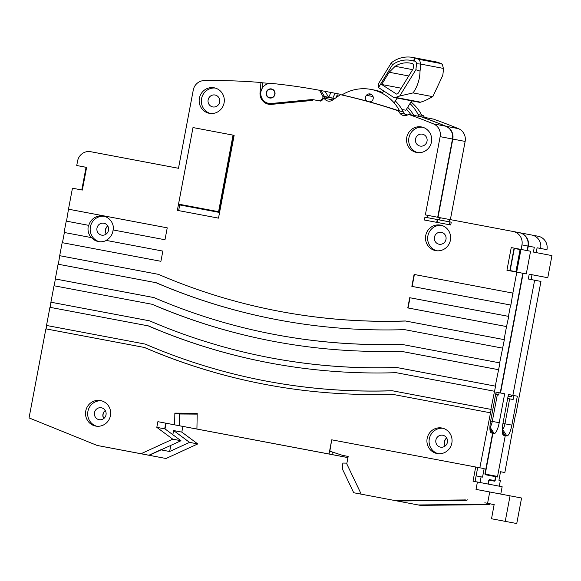 <?xml version="1.0" encoding="UTF-8"?>
<svg xmlns="http://www.w3.org/2000/svg" width="581" height="581" viewBox="0 0 581 581"><rect width="100%" height="100%" fill="white"/><g stroke="black" fill="none" stroke-linecap="round" stroke-linejoin="round"><path stroke-width="0.87" d="M512.849 293.1L510.888 305.069L411.849 286.368L414.1 274.457L512.849 293.1L516.814 272.119L506.937 270.252L511.229 247.571L521.099 249.431L521.956 244.899A11.54 11.162 -79.2 0 0 513.146 231.485L449.491 219.465L449.062 221.731L451.255 222.145L450.725 224.985L424.391 220.01L424.929 217.178L427.122 217.592L427.551 215.319L425.357 214.905L440.137 136.658L452.802 139.07A11.54 11.162 100.8 0 0 446.055 126.273A622.781 602.395 100.8 0 0 421.16 116.759L408.501 114.341A6.347 6.144 100.8 0 1 399.844 113.099L398.196 110.782A622.781 602.395 -79.2 0 0 340.495 94.674L341.933 94.95A622.781 602.395 100.8 0 1 366.981 101.152A4.038 3.907 100.8 0 1 370.104 93.948A4.038 3.907 100.8 0 1 369.77 101.922A622.781 602.395 100.8 0 1 399.634 111.051L403.229 111.741L404.877 114.058A6.347 6.144 -79.2 0 0 405.211 114.493L407.579 114.944M162.84 251.094L106.062 240.374L162.84 251.094L160.908 261.305L62.167 242.655L59.698 255.698L158.446 274.348A613.551 593.462 -79.2 0 0 278.284 311.118A613.551 593.462 -79.2 0 0 405.313 320.966L504.061 339.609L506.53 326.566L407.782 307.915L409.707 297.712L508.455 316.354L510.597 305.01M106.345 240.425A12.985 12.564 100.8 0 1 98.436 241.573A12.985 12.564 100.8 0 1 91.537 237.629L64.382 232.502L62.45 242.713M64.382 232.502L91.537 237.629M91.246 237.571A12.985 12.564 100.8 0 1 88.239 226.43A12.985 12.564 100.8 0 1 88.501 225.312L66.234 221.107L64.092 232.444M104.231 216.277A12.985 12.564 -79.2 0 0 90.396 226.844A12.985 12.564 -79.2 0 0 99.38 241.718M323.08 96.824L319.586 90.295A623.362 602.955 100.8 0 0 271.661 83.417A10.102 9.768 -79.2 0 0 260.884 92.023A10.102 9.768 -79.2 0 0 271.349 103.498L312.346 99.511L317.829 100.549A4.619 4.474 -79.2 0 0 323.08 96.838L324.38 97.071A4.619 4.474 -79.2 0 1 324.372 97.085A4.619 4.474 -79.2 0 1 324.016 98.204A615.925 595.765 100.8 0 1 325.12 98.414L323.544 98.116A4.917 4.757 100.8 0 1 320.603 101.079L312.687 99.591L312.534 100.419L271.48 104.377A10.966 10.611 100.8 0 1 260.041 92.59L260.949 82.509A622.781 602.395 100.8 0 0 204.221 80.585A11.54 11.162 100.8 0 0 193.27 90.04L178.483 168.287L90.709 151.714A11.54 11.162 -79.2 0 0 77.593 160.988L76.736 165.52L86.613 167.386L82.328 190.074L72.451 188.208L68.485 209.196L167.234 227.839L164.982 239.75L113.092 229.953A12.985 12.564 100.8 0 1 112.925 231.093A12.985 12.564 100.8 0 1 106.062 240.374M215.239 88.058A12.985 12.564 -79.2 0 0 201.556 98.639A12.985 12.564 -79.2 0 0 210.395 113.469M224.084 102.888A12.985 12.564 100.8 0 1 209.305 113.317A12.985 12.564 100.8 0 1 199.392 98.225A12.985 12.564 100.8 0 1 214.171 87.804A12.985 12.564 100.8 0 1 224.084 102.888M441.567 225.363A12.985 12.564 -79.2 0 0 427.877 235.944A12.985 12.564 -79.2 0 0 436.716 250.774M450.406 240.193A12.985 12.564 100.8 0 1 435.627 250.622A12.985 12.564 100.8 0 1 425.72 235.53A12.985 12.564 100.8 0 1 440.492 225.108A12.985 12.564 100.8 0 1 450.406 240.193M431.451 142.047A12.985 12.564 100.8 0 1 416.679 152.476A12.985 12.564 100.8 0 1 406.765 137.385A12.985 12.564 100.8 0 1 421.537 126.956A12.985 12.564 100.8 0 1 431.451 142.047M422.612 127.217A12.985 12.564 -79.2 0 0 408.922 137.799A12.985 12.564 -79.2 0 0 417.761 152.629M110.441 415.655A12.985 12.564 100.8 0 1 95.662 426.076A12.985 12.564 100.8 0 1 85.756 410.992A12.985 12.564 100.8 0 1 100.528 400.563A12.985 12.564 100.8 0 1 110.441 415.655M101.602 400.817A12.985 12.564 -79.2 0 0 87.913 411.399A12.985 12.564 -79.2 0 0 96.751 426.236M442.998 428.277A12.985 12.564 -79.2 0 0 429.308 438.866A12.985 12.564 -79.2 0 0 438.147 453.696M451.836 443.114A12.985 12.564 100.8 0 1 437.057 453.536A12.985 12.564 100.8 0 1 427.151 438.452A12.985 12.564 100.8 0 1 441.923 428.023A12.985 12.564 100.8 0 1 451.836 443.114M266.505 92.691A4.328 4.19 100.8 0 1 271.429 89.213A4.328 4.19 100.8 0 1 274.733 94.245A4.328 4.19 100.8 0 1 269.809 97.717A4.328 4.19 100.8 0 1 266.505 92.691M283.339 102.706A2.883 2.789 -79.2 0 0 284.385 102.605M219.654 102.06A6.057 5.861 100.8 0 1 212.762 106.926A6.057 5.861 100.8 0 1 208.136 99.881A6.057 5.861 100.8 0 1 215.028 95.015A6.057 5.861 100.8 0 1 219.654 102.06M427.028 141.212A6.057 5.861 100.8 0 1 420.128 146.078A6.057 5.861 100.8 0 1 415.509 139.041A6.057 5.861 100.8 0 1 422.402 134.175A6.057 5.861 100.8 0 1 427.028 141.212M445.983 239.365A6.057 5.861 100.8 0 1 439.083 244.231A6.057 5.861 100.8 0 1 434.457 237.186A6.057 5.861 100.8 0 1 441.357 232.32A6.057 5.861 100.8 0 1 445.983 239.365M446.716 438.074A6.057 5.861 -79.2 0 0 445.213 445.954M447.414 442.279A6.057 5.861 100.8 0 1 440.514 447.145A6.057 5.861 100.8 0 1 435.888 440.107A6.057 5.861 100.8 0 1 442.787 435.242A6.057 5.861 100.8 0 1 447.414 442.279M107.812 226.06A6.057 5.861 -79.2 0 0 106.308 233.94M108.502 230.265A6.057 5.861 100.8 0 1 101.61 235.131A6.057 5.861 100.8 0 1 96.983 228.086A6.057 5.861 100.8 0 1 103.876 223.22A6.057 5.861 100.8 0 1 108.502 230.265M105.321 410.614A6.057 5.861 -79.2 0 0 103.817 418.494M106.018 414.819A6.057 5.861 100.8 0 1 99.119 419.685A6.057 5.861 100.8 0 1 94.492 412.648A6.057 5.861 100.8 0 1 101.392 407.782A6.057 5.861 100.8 0 1 106.018 414.819M488.374 484.104L489.246 479.565L495.143 480.69L495.891 476.725L485.106 474.662L492.928 433.259L489.906 428.676M368.231 95.705A4.038 3.907 100.8 0 1 371.019 94.245M452.802 139.07L438.016 217.316M427.551 215.319L440.209 217.737L439.781 220.003L437.587 219.589L437.057 222.4M516.814 272.119L523.147 273.324L500.531 392.996L496.072 392.146L490.611 421.065A11.54 2.927 100.7 0 0 490.662 432.424A11.54 2.927 100.7 0 0 491.344 432.961L492.928 433.259M508.455 316.354L409.997 297.762L408.065 307.974M506.53 326.566L508.745 316.413M504.061 339.609L405.313 320.966M502.456 348.113L404.587 329.638A622.207 601.836 100.8 0 1 276.658 319.623A622.207 601.836 100.8 0 1 155.962 282.686L58.093 264.21L55.304 278.953L154.052 297.603A613.551 593.462 -79.2 0 0 273.891 334.373A613.551 593.462 -79.2 0 0 400.919 344.213L499.667 362.864L504.352 339.667M499.667 362.864L400.919 344.213M498.382 369.669L400.338 351.156A620.472 600.166 100.8 0 1 272.591 341.178A620.472 600.166 100.8 0 1 152.062 304.27L54.018 285.758L50.91 302.207L149.658 320.85A613.551 593.462 -79.2 0 0 269.497 357.627A613.551 593.462 -79.2 0 0 396.525 367.468L495.273 386.118L499.958 362.914M495.273 386.118L396.525 367.468M494.308 391.224L396.089 372.675A618.743 598.488 100.8 0 1 268.524 362.733A618.743 598.488 100.8 0 1 148.17 325.854L49.944 307.313L46.516 325.462L145.265 344.105A613.551 593.462 -79.2 0 0 265.103 380.882A613.551 593.462 -79.2 0 0 392.131 390.722L490.88 409.365L495.564 386.169M490.88 409.365L392.131 390.722M420.216 505.339L353.713 492.746L420.216 505.339L489.703 504.657L489.863 503.792L494.199 504.613L484.808 502.805L494.133 504.562L491.526 518.76L516.749 523.539L521.571 498.019L476.013 489.384L477.408 482.012L473.021 481.184L475.701 467.001L484.162 468.606L479.841 467.785L491.17 409.423M484.162 468.606L482.55 477.117L476.108 475.897M488.389 484.104L480.044 482.513L481.112 476.841M323.544 98.116A615.925 595.765 100.8 0 1 324.162 98.233L332.84 99.896L324.016 98.196M260.949 82.509L262.525 82.814A622.781 602.395 100.8 0 1 269.526 83.439M341.933 94.95A42.711 41.316 100.8 0 1 371.027 89.423L374.622 90.106A42.711 41.316 100.8 0 1 382.734 92.568M395.327 100.985A42.711 41.316 100.8 0 1 403.229 111.741M408.501 114.341A622.781 602.395 100.8 0 1 433.397 123.855A11.54 11.162 100.8 0 1 440.137 136.658M500.531 392.996L496.072 392.153L500.212 392.93L522.827 273.266L526.277 273.927L530.569 251.239L527.112 250.578L527.969 246.039L534.302 247.252L533.387 252.067L551.95 255.611L547.774 277.725L529.211 274.188L528.303 279.011L534.629 280.216L512.878 395.349L508.419 394.499L502.95 423.426A11.54 2.927 100.7 0 0 503.008 434.777A11.54 2.927 100.7 0 0 503.683 435.314L505.267 435.619L497.554 476.449L484.888 474.038L492.608 433.201L494.191 433.506A11.54 2.927 100.7 0 0 499.21 422.707L504.678 393.787L500.212 392.93M340.495 94.674A42.711 41.316 -79.2 0 0 338.897 95.72L332.455 100.157A6.057 5.861 100.8 0 1 324.162 98.233M513.146 231.485A11.54 11.162 -79.2 0 0 513.132 231.478L519.479 232.69A11.54 11.162 -79.2 0 0 519.458 232.69M233.046 135.126L193.001 127.566L234.143 135.329L218.5 218.136L177.35 210.366L193.001 127.566L178.534 204.127L218.579 211.687L233.046 135.126L234.143 135.337M513.139 293.158L414.391 274.508L412.14 286.418M490.241 412.771L391.841 394.194A617.007 596.818 100.8 0 1 264.449 384.281A617.007 596.818 100.8 0 1 144.27 347.445L45.877 328.861L29.05 417.906L97.143 445.445L141.03 453.732L172.76 439.163L156.812 427.347L157.879 421.675L174.641 424.834L174.845 413.127L197.206 413.265L196.923 429.047L329.042 453.993L331.722 439.817L479.841 467.785M331.722 439.817L329.834 451.205L342.681 455.395L348.164 456.434L346.77 463.834L361.222 494.155M46.516 325.462L46.16 328.919M50.91 302.207L50.235 307.364M55.304 278.953L54.309 285.816M59.698 255.698L58.376 264.261M68.485 209.196L66.524 221.158M178.65 210.612L179.718 204.94L219.567 212.464L179.144 204.832L179.253 204.265L219.298 211.825L233.765 135.264M262.002 88.646L262.525 82.814M269.359 104.362A10.966 10.611 100.8 0 1 264.696 101.61M371.027 89.423A42.711 41.316 100.8 0 1 399.634 111.051L398.196 110.782M366.981 101.152A622.781 602.395 100.8 0 1 369.77 101.922M521.956 244.899L528.289 246.104A11.54 11.162 -79.2 0 0 519.479 232.69L531.804 235.044A11.54 11.162 100.8 0 1 531.826 235.044A11.54 11.162 -79.2 0 0 531.804 235.044M449.062 221.731L451.255 222.153M424.929 217.178L437.587 219.589M511.229 247.571L514.105 248.116L509.82 270.797M521.099 249.431L527.112 250.578M278.284 311.118L278.568 311.176A613.551 593.462 -79.2 0 0 405.603 321.017M158.446 274.348L59.988 255.756M113.382 230.003A12.985 12.564 100.8 0 0 103.302 216.059A12.985 12.564 100.8 0 0 88.791 225.363L88.501 225.312M167.234 227.839L68.776 209.247M86.613 167.408L76.736 165.52M179.144 204.832L179.718 204.94M276.803 319.652A622.207 601.836 -79.2 0 1 156.245 282.744L155.962 282.686M273.891 334.373L274.174 334.431A613.551 593.462 -79.2 0 0 401.21 344.272M154.052 297.603L55.594 279.011M152.062 304.27L152.353 304.328A620.472 600.166 -79.2 0 0 272.736 341.207M269.497 357.627L269.78 357.685A613.551 593.462 -79.2 0 0 396.816 367.526M149.658 320.85L51.201 302.258M268.669 362.755A618.743 598.488 -79.2 0 1 148.453 325.912L148.17 325.854M265.103 380.882L265.386 380.933A613.551 593.462 -79.2 0 0 392.422 390.781M145.265 344.105L46.807 325.513M174.845 413.127L179.449 414.006L197.184 414.115M179.449 414.006L179.246 425.713L174.641 424.834M157.879 421.675L329.042 453.993M196.923 429.047L179.246 425.713M172.76 439.163L180.96 440.732L165.011 428.909L156.812 427.347M141.03 453.732L149.23 455.301L180.96 440.732M97.143 445.445L149.23 455.301M264.595 384.31A617.007 596.818 -79.2 0 1 144.56 347.496L144.27 347.445M332.39 452.04L331.918 454.545M166.079 423.237L165.011 428.909M528.289 246.104L527.432 250.643M427.122 217.592L439.781 220.003M495.753 393.86L498.81 394.441L495.753 393.853M446.651 437.958A6.057 5.861 -79.2 0 0 445.111 446.041M495.644 394.426L498.709 395.007L499.137 392.734L496.072 392.153M497.321 394.746L492.289 421.399L499.21 422.707M504.678 393.787L499.137 392.734M489.921 426.795A5.774 1.467 100.7 0 0 492.289 421.399L490.604 421.08M489.928 429.134L492.608 433.201M485.208 474.118L497.554 476.449M515.594 414.079L504.845 472.556L500.531 471.728L498.926 480.24L500.364 480.509L499.29 486.181L488.069 484.046L488.817 480.073L494.714 481.199L495.571 476.66L497.445 477.016L505.267 435.619L502.253 431.037L505.267 435.619L506.85 435.917A11.54 2.927 100.7 0 0 511.868 425.125L517.337 396.198L508.411 394.506M529.211 274.203L547.774 277.725M537.091 247.796L540.635 248.457A11.54 11.162 -79.2 0 0 531.826 235.044A11.54 11.162 100.8 0 1 540.635 248.457L546.961 249.663L537.091 247.796L536.183 252.604M513.168 231.485L519.145 232.625A11.54 11.162 100.8 0 1 519.16 232.632A11.54 11.162 100.8 0 1 527.969 246.039M530.569 251.239L514.105 248.131M514.33 248.465L520.91 249.707L516.734 271.828L510.147 270.586L514.33 248.465L520.91 249.714M520.082 249.554L515.906 271.668M511.411 396.845L508.092 396.213L511.411 396.845L511.738 395.138M103.716 418.581A6.057 5.861 100.8 0 1 105.255 410.498M107.739 225.944A6.057 5.861 -79.2 0 0 106.2 234.02M86.061 167.299L81.776 189.972M418.654 59.298L415.19 58.02A27.975 27.06 -79.2 0 0 412.83 57.461L435.561 61.797A27.975 27.06 100.8 0 1 437.921 62.356L441.415 63.641L418.654 59.298L419.758 60.475L420.651 64.077L416.374 63.714A48.513 46.923 100.8 0 1 415.873 69.742L399.706 96.018L395.588 97.405A2.869 2.774 100.8 0 1 393.293 97.143L378.5 87.578L392.531 64.767A24.743 23.937 100.8 0 1 413.164 60.918L414.057 61.034A2.397 2.324 100.8 0 1 416.366 63.714M412.83 57.461A27.975 27.06 -79.2 0 0 402.764 57.504A27.975 27.06 -79.2 0 0 391.362 62.77L392.531 64.767M366.241 95.502A36.073 34.896 100.8 0 1 370.184 96.018A36.073 34.896 100.8 0 1 373.096 96.707M410.912 114.806A36.073 34.896 -79.2 0 0 406.482 109.228M411.66 100.833L405.872 110.23L401.987 109.489M382.247 93.359L383.721 90.956M397.128 98.058L394.15 102.888M391.362 62.77L378.514 83.642L378.5 87.578M397.905 93.606L413.149 68.827L413.476 64.898L412.735 63.721A21.933 21.214 -79.2 0 0 410.542 63.176A21.933 21.214 -79.2 0 0 395.145 66.307L389.183 72.247L381.652 84.485L396.496 94.078L397.905 93.606M394.216 97.506L419.25 102.278A2.869 2.774 -79.2 0 0 420.622 102.183L424.74 100.789L432.809 96.671L413.084 92.909L399.706 96.018M415.873 69.742L420.019 71.093C419.881 79.118 417.572 86.387 413.084 92.909M420.019 71.093A51.745 50.053 -79.2 0 0 420.651 64.077L443.383 68.413L442.49 64.811L441.415 63.641M414.057 61.034L415.19 58.02L413.599 61.041M381.652 84.485L401.217 88.21M389.183 72.247L408.748 75.98M412.648 69.647L395.145 66.307M443.383 68.413A51.745 50.053 100.8 0 1 442.751 75.428L432.809 96.671M407.673 107.303A38.382 37.126 100.8 0 1 413.752 115.343M507.663 398.479L513.125 399.51L513.873 395.545L510.133 394.833L512.878 395.349L534.629 280.216L540.962 281.422L515.884 414.137M347.946 457.61L165.767 423.179L347.946 457.581M172.826 434.704L173.61 430.55L189.559 442.373L169.652 451.51L170.807 445.387M164.692 428.851L165.767 423.179M169.652 451.51L160.734 449.81L148.91 455.235L166.028 458.503L105.023 446.949L148.91 455.235M182.884 426.439L181.809 432.111L173.61 430.55M181.809 432.111L197.758 443.935L189.559 442.373M197.758 443.935L166.028 458.503M436.738 222.341L437.268 219.531L451.248 222.189L449.926 221.942L449.403 224.731M437.268 219.531L449.926 221.942M439.461 219.945L439.89 217.672L449.483 219.502M419.475 116.44L418.16 114.588L421.762 115.27L423.2 115.546L424.515 117.398M421.762 115.27A42.711 41.316 -79.2 0 0 410.978 101.944M418.16 114.588A42.711 41.316 -79.2 0 0 409.983 103.556M382.923 92.256A42.711 41.316 -79.2 0 0 381.957 92.248M506.85 435.917L502.434 429.206A5.774 1.467 100.7 0 0 502.434 429.214A5.774 1.467 100.7 0 0 504.947 423.81L511.868 425.125M509.66 398.856L504.947 423.81L502.95 423.433M517.337 396.198L513.873 395.545M500.531 471.736L504.845 472.556M421.632 115.023A622.781 602.395 100.8 0 1 423.2 115.546M458.394 128.626A622.781 602.395 100.8 0 0 433.506 119.112L420.84 116.694A622.781 602.395 -79.2 0 1 445.736 126.215L458.394 128.626A11.54 11.162 100.8 0 1 465.141 141.423L450.369 219.633M538.151 236.249L531.826 235.044L538.137 236.249A11.54 11.162 100.8 0 1 538.151 236.249A11.54 11.162 100.8 0 1 546.961 249.663M532 274.74L531.092 279.541M437.696 217.258L452.483 139.012A11.54 11.162 -79.2 0 0 445.736 126.215M313.609 99.758L319.122 100.796A4.619 4.474 -79.2 0 0 321.794 100.448M274.973 94.289A4.619 4.466 100.8 0 1 269.722 98A4.619 4.466 100.8 0 1 266.2 92.633A4.619 4.466 100.8 0 1 271.45 88.922A4.619 4.466 100.8 0 1 274.973 94.289M270.376 98.073A4.619 4.466 100.8 0 1 269.519 97.652M330.93 92.466L328.664 97.288L324.488 96.497L320.894 90.549L325.07 91.355A677.497 655.324 100.8 0 1 328.875 92.067A677.497 655.324 100.8 0 1 330.93 92.466L335.092 93.258A677.497 655.324 -79.2 0 0 333.044 92.866L328.875 92.067M333.719 92.996L338.12 93.831A677.497 655.324 100.8 0 1 338.796 93.962A677.497 655.324 100.8 0 1 340.851 94.354L338.796 93.962M324.488 96.497L332.819 98.109L335.092 93.258L338.106 93.839L337.677 96.105L336.581 95.901L336.276 97.528M325.07 91.355L328.664 97.288M319.586 90.295L320.879 90.542M332.819 98.102L334.867 98.494M334.758 98.574A634.583 613.812 -79.2 0 0 324.409 96.882M324.467 96.511A634.583 613.812 100.8 0 1 324.481 96.519L320.886 90.556M337.677 96.105L336.581 95.901M271.138 89.169A4.619 4.466 100.8 0 1 272.09 89.096M324.38 97.071L324.474 96.526L323.181 96.279M268.654 103.374L269.947 103.621A10.102 9.768 -79.2 0 0 272.642 103.745L312.636 99.852M312.346 99.511L313.638 99.758M500.771 494.061L502.151 486.733L477.408 482.012M489.703 504.657L487.684 504.272L418.204 504.954M494.206 504.577L489.863 503.792M487.684 504.272L487.851 503.407M353.713 492.746L342.325 468.845L342.848 463.072L346.901 463.137M475.701 467.001L331.976 439.868M395.472 500.619L464.953 499.936L465.12 499.072M487.582 503.313L489.732 491.976M477.713 467.385L475.033 481.562M467.131 499.457L466.971 500.321L397.484 501.004M464.953 499.936L466.971 500.321M505.238 521.346L510.06 495.825M516.749 523.539L491.526 518.76M348.164 456.434L343.712 455.591M219.298 211.825L218.579 211.687M179.253 204.265L178.534 204.127M446.055 126.273L433.397 123.855M490.204 431.233L491.344 432.961M399.844 113.099L404.877 114.058M260.796 92.735L260.041 92.59M494.191 433.506L489.914 427.006M502.55 433.586L503.683 435.314M420.622 102.183L395.588 97.405M415.19 58.02L413.164 60.918M452.483 139.012L465.141 141.423M319.122 100.796L317.829 100.549M271.349 103.498L272.642 103.745M271.429 89.213L272.925 89.503M269.809 97.717L271.305 98.007M531.826 235.044L519.16 232.632M370.184 96.018L373.053 96.562"/></g></svg>
